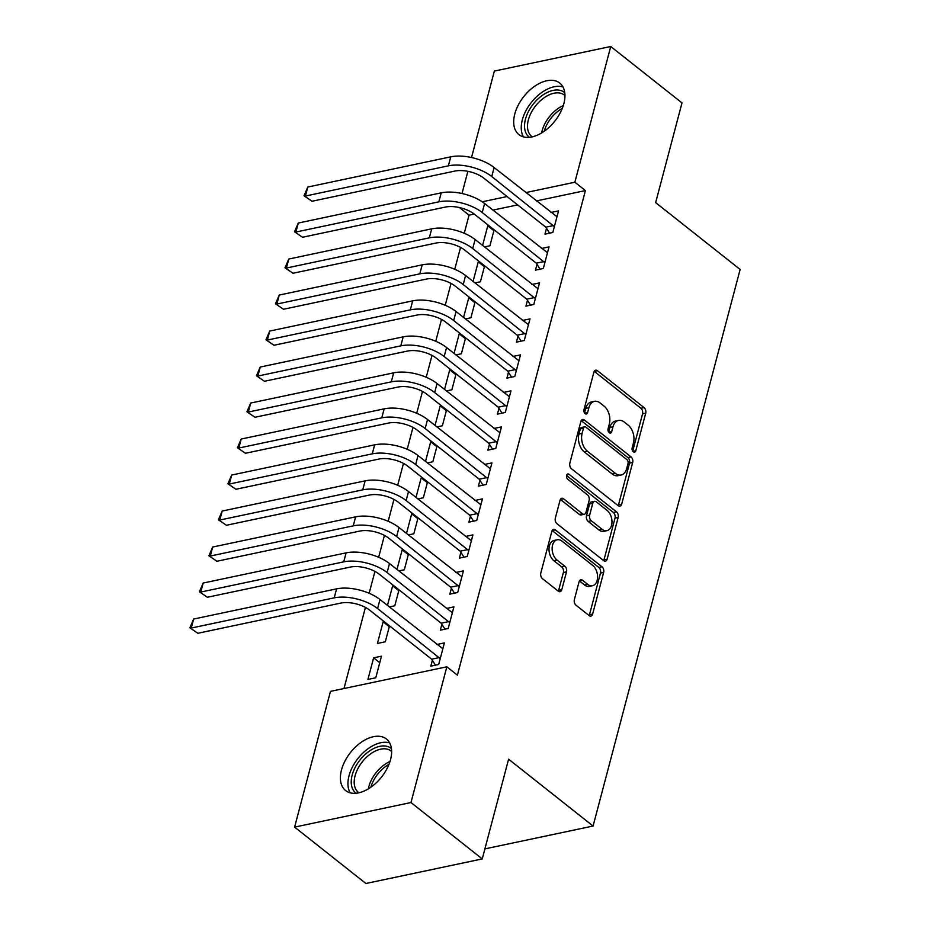 <?xml version="1.0" encoding="UTF-8"?>
<svg xmlns="http://www.w3.org/2000/svg" width="930" height="930" viewBox="0 0 930 930"><rect width="100%" height="100%" fill="white"/><g stroke="black" fill="none" stroke-linecap="round" stroke-linejoin="round"><path stroke-width="1.4" d="M633.318 451.771A2.895 1.872 78.1 0 0 634.574 452.131A2.895 1.872 78.1 0 0 635.783 450.736L645.711 413.187A4.139 2.674 78.1 0 0 644.048 407.607L597.409 370.698A4.139 2.674 78.1 0 0 595.619 370.187A4.139 2.674 78.1 0 0 593.886 372.186L583.97 409.735A2.895 1.872 78.1 0 0 585.133 413.641A2.895 1.872 78.1 0 0 586.377 414.001A2.895 1.872 78.1 0 0 587.597 412.606L588.876 407.747A13.241 8.568 78.1 0 1 594.433 401.353A13.241 8.568 78.1 0 1 600.152 402.992L604.047 406.073A13.241 8.568 78.1 0 1 609.348 423.941L608.069 428.8A2.895 1.872 78.1 0 0 609.22 432.706A2.895 1.872 78.1 0 0 610.475 433.066A2.895 1.872 78.1 0 0 611.696 431.671L612.975 426.812A13.241 8.568 78.1 0 1 618.531 420.418A13.241 8.568 78.1 0 1 624.251 422.057L628.145 425.138A13.241 8.568 78.1 0 1 633.446 443.006L632.156 447.865A2.895 1.872 78.1 0 0 633.318 451.771M341.484 769.959A32.876 19.786 128.4 0 1 361.468 742.117A32.876 19.786 128.4 0 1 386.415 738.99A32.876 19.786 128.4 0 1 390.542 759.589A32.876 19.786 128.4 0 1 370.559 787.431A32.876 19.786 128.4 0 1 345.611 790.558A32.876 19.786 128.4 0 1 341.484 769.959M514.79 114.006A32.876 19.786 128.4 0 1 534.773 86.176A32.876 19.786 128.4 0 1 559.721 83.049A32.876 19.786 128.4 0 1 563.859 103.648A32.876 19.786 128.4 0 1 543.864 131.49A32.876 19.786 128.4 0 1 518.928 134.618A32.876 19.786 128.4 0 1 514.79 114.006M574.368 599.629A4.139 2.674 78.1 0 0 576.019 605.209L589.109 615.567A4.139 2.674 78.1 0 0 590.899 616.079A4.139 2.674 78.1 0 0 592.631 614.079L603.651 572.38A4.139 2.674 78.1 0 0 601.989 566.8L555.35 529.902A4.139 2.674 78.1 0 0 553.559 529.379A4.139 2.674 78.1 0 0 551.827 531.379L540.807 573.078A4.139 2.674 78.1 0 0 542.469 578.669L558.267 591.166A4.139 2.674 78.1 0 0 560.058 591.689A4.139 2.674 78.1 0 0 561.801 589.69L566.51 571.845A4.139 2.674 78.1 0 0 564.859 566.254L557.012 560.058A11.067 7.161 78.1 0 1 552.141 548.491A11.067 7.161 78.1 0 1 557.221 539.772A11.067 7.161 78.1 0 1 562.011 541.155L592.712 565.44A11.067 7.161 78.1 0 1 597.583 577.019A11.067 7.161 78.1 0 1 592.503 585.726A11.067 7.161 78.1 0 1 587.725 584.354L582.599 580.297A4.139 2.674 78.1 0 0 580.808 579.785A4.139 2.674 78.1 0 0 579.076 581.785L574.368 599.629M446.842 666.798L410.979 802.532L294.612 827.107L330.464 691.385L446.842 666.798L457.397 675.157L585.423 190.58L574.868 182.222L525.799 192.591M471.522 157.519L494.365 71.075L610.731 46.5L682.004 102.893L655.65 202.624L740.129 269.456L593.073 826.038L508.594 759.194L482.252 858.925L410.979 802.532M610.731 46.5L574.868 182.222M618.148 505.664A4.139 2.674 78.1 0 0 619.926 506.187A4.139 2.674 78.1 0 0 621.67 504.188L632.679 462.489A4.139 2.674 78.1 0 0 631.028 456.897L584.389 420A4.139 2.674 78.1 0 0 582.599 419.488A4.139 2.674 78.1 0 0 580.866 421.476L569.846 463.175A4.139 2.674 78.1 0 0 571.508 468.767L618.148 505.664A4.139 2.674 78.1 0 0 618.52 504.851L629.54 463.152A4.139 2.674 78.1 0 0 627.878 457.572L581.238 420.662A4.139 2.674 78.1 0 0 581.192 420.627M618.171 517.44L607.15 559.139A4.139 2.674 78.1 0 1 605.407 561.127A4.139 2.674 78.1 0 1 603.628 560.616L556.989 523.718A4.139 2.674 78.1 0 1 555.326 518.126L560.046 500.282A4.139 2.674 78.1 0 1 561.778 498.282A4.139 2.674 78.1 0 1 563.568 498.805L582.482 513.767A4.139 2.674 78.1 0 0 584.273 514.278A4.139 2.674 78.1 0 0 586.005 512.279L589.132 500.445A4.139 2.674 78.1 0 0 587.481 494.865L567.788 479.276A2.895 1.872 78.1 0 1 566.51 476.253A2.895 1.872 78.1 0 1 567.835 473.975A2.895 1.872 78.1 0 1 569.09 474.335L616.509 511.849A4.139 2.674 78.1 0 1 618.171 517.44L615.021 518.103L604 559.802L607.15 559.139M484.902 848.881L593.073 826.038M441.878 624.309L440.332 630.156L448.202 628.494L453.91 606.895L446.307 608.499M384.171 621.624L383.137 621.833L377.429 643.432L385.299 641.781L389.507 625.844M460.908 552.304L459.362 558.151L467.22 556.489L472.928 534.889L465.325 536.494M403.19 549.618L402.167 549.839L396.971 569.462M408.526 553.838L404.318 569.776L398.831 570.927M479.927 480.299L478.38 486.146L486.25 484.484L491.947 462.884L484.356 464.489M422.22 477.613L421.185 477.834L416.001 497.457M427.556 481.833L423.348 497.771L417.861 498.933M498.945 408.305L497.411 414.141L505.269 412.478L510.977 390.879L503.374 392.483M441.239 405.608L440.216 405.829L435.019 425.463M446.574 409.839L442.366 425.766L436.879 426.928M517.975 336.3L516.429 342.147L524.288 340.485L529.995 318.885L522.404 320.49M460.257 333.614L459.234 333.824L454.049 353.458M465.605 337.834L461.385 353.76L455.909 354.923M536.994 264.294L535.459 270.142L543.318 268.479L549.025 246.88L541.423 248.484M479.287 261.609L478.252 261.818L473.068 281.453M484.623 265.829L480.415 281.767L474.928 282.918M585.423 190.58L536.354 200.938M517.638 204.902L492.935 210.11M474.219 214.063L469.057 215.156L464.268 233.267M460.536 247.403L454.758 269.27M451.027 283.406L445.249 305.273M441.518 319.409L435.74 341.275M432.008 355.411L426.231 377.278M422.487 391.402L416.71 413.28M412.978 427.405L407.2 449.271M403.469 463.407L397.691 485.274M393.96 499.41L388.182 521.277M384.439 535.413L378.661 557.279M374.93 571.415L369.152 593.282M365.42 607.418L343.984 688.525M488.796 225.606L487.773 225.827L482.589 245.45M494.132 229.826L489.924 245.764L484.437 246.915M546.514 228.292L544.968 234.139L552.827 232.477L558.535 210.878L550.932 212.482M469.778 297.612L468.743 297.821L463.559 317.456M475.114 301.832L470.906 317.769L465.419 318.92M527.484 300.297L525.938 306.144L533.808 304.482L539.516 282.883L531.913 284.487M450.748 369.605L449.725 369.826L444.54 389.461M456.084 373.837L451.875 389.763L446.388 390.925M508.466 372.302L506.92 378.138L514.778 376.487L520.486 354.876L512.895 356.481M431.729 441.611L430.695 441.831L425.51 461.454M437.065 445.83L432.857 461.768L427.37 462.931M489.436 444.296L487.89 450.143L495.76 448.481L501.468 426.882L493.865 428.486M412.699 513.616L411.676 513.837L406.491 533.46M418.035 517.836L413.827 533.774L408.34 534.936M470.417 516.301L468.871 522.149L476.73 520.486L482.438 498.887L474.846 500.491M393.681 585.621L392.646 585.83L387.461 605.465M399.017 589.841L394.808 605.779L389.321 606.93M451.387 588.306L449.841 594.154L457.711 592.491L463.419 570.892L455.816 572.496M373.627 657.836L367.92 679.435L375.778 677.772L381.486 656.173L373.627 657.836L379.766 662.695M432.369 660.312L430.823 666.147L438.681 664.497L444.389 642.897L436.798 644.502M482.252 858.925L365.885 883.5L294.612 827.107M469.057 215.156L459.432 207.541M462.012 193.521L467.871 171.318M507.083 196.544L482.228 201.787M487.773 225.827L493.911 230.687M478.252 261.818L484.402 266.678M468.743 297.821L474.881 302.68M459.234 333.824L465.372 338.683M449.725 369.826L455.863 374.685M440.216 405.829L446.353 410.688M430.695 441.831L436.844 446.691M421.185 477.834L427.323 482.693M411.676 513.837L417.814 518.696M402.167 549.839L408.305 554.687M392.646 585.83L398.796 590.69M383.137 621.833L389.275 626.692M618.531 420.418L615.381 421.081A13.241 8.568 78.1 0 0 609.836 427.475L612.975 426.812M608.627 432.043L609.836 427.475M594.433 401.353L591.294 402.016A13.241 8.568 78.1 0 0 585.737 408.41L588.876 407.747M584.528 412.967L585.737 408.41M632.726 451.108L642.56 413.85A4.139 2.674 78.1 0 0 640.91 408.27L594.27 371.361A4.139 2.674 78.1 0 0 594.224 371.326M628.029 463.5A2.895 1.872 78.1 0 0 626.867 459.594L585.935 427.196A2.895 1.872 78.1 0 0 584.679 426.835A2.895 1.872 78.1 0 0 583.459 428.242L582.11 433.368A13.241 8.568 78.1 0 0 587.411 451.236L615.393 473.37A13.241 8.568 78.1 0 0 621.124 475.021A13.241 8.568 78.1 0 0 626.681 468.627L628.029 463.5M584.679 426.835L581.529 427.509A2.895 1.872 78.1 0 0 580.32 428.904L583.459 428.242M621.124 475.021L617.973 475.683A13.241 8.568 78.1 0 1 612.254 474.033L584.273 451.899A13.241 8.568 78.1 0 1 578.96 434.031L580.32 428.904M603.663 560.65A4.139 2.674 78.1 0 0 604 559.802M584.273 514.278L581.122 514.941A4.139 2.674 78.1 0 1 579.332 514.429L560.418 499.468A4.139 2.674 78.1 0 0 560.372 499.433M566.591 475.509L613.358 512.511L616.509 511.849M602.105 529.298A11.067 7.161 78.1 0 0 606.895 530.67A11.067 7.161 78.1 0 0 611.975 521.963A11.067 7.161 78.1 0 0 607.104 510.396L596.281 501.828A4.139 2.674 78.1 0 0 594.503 501.317A4.139 2.674 78.1 0 0 592.759 503.316L589.632 515.15A4.139 2.674 78.1 0 0 591.294 520.742L602.105 529.298L598.967 529.961A11.067 7.161 78.1 0 0 603.744 531.332L606.895 530.67M594.503 501.317L591.352 501.979A4.139 2.674 78.1 0 0 589.62 503.979L592.759 503.316M598.967 529.961L588.144 521.404A4.139 2.674 78.1 0 1 586.493 515.813L589.62 503.979M615.021 518.103A4.139 2.674 78.1 0 0 613.358 512.511M592.503 585.726L589.364 586.388A11.067 7.161 78.1 0 1 584.575 585.017L579.46 580.971A4.139 2.674 78.1 0 0 579.413 580.936M557.221 539.772L554.082 540.435A11.067 7.161 78.1 0 0 549.002 549.153A11.067 7.161 78.1 0 0 553.873 560.72L557.012 560.058M558.314 591.201A4.139 2.674 78.1 0 0 558.651 590.352L563.371 572.508A4.139 2.674 78.1 0 0 561.708 566.916L553.873 560.72M589.155 615.602A4.139 2.674 78.1 0 0 589.481 614.753L600.501 573.054A4.139 2.674 78.1 0 0 598.85 567.463L552.211 530.565A4.139 2.674 78.1 0 0 552.164 530.53M556.989 216.725L494.121 167.528L491.749 176.526L554.373 226.629M549.607 233.163L545.805 227.187L483.879 178.188A21.076 9.87 -165.2 0 0 454.956 171.062L312.015 201.252L304.017 195.765L307.795 187.035L450.736 156.845A31.608 14.81 14.8 0 1 494.121 167.528M307.795 187.035L305.412 196.032L448.365 165.842A31.608 14.81 14.8 0 1 491.749 176.526M304.017 195.765L312.015 201.252M545.805 227.187L553.664 225.525M547.479 252.716L484.611 203.531L482.24 212.528L544.864 262.632M540.098 269.154L536.284 263.178L474.37 214.191A21.076 9.87 -165.2 0 0 445.447 207.065L302.506 237.255L294.508 231.768L298.274 223.037L441.227 192.847A31.608 14.81 14.8 0 1 484.611 203.531M298.274 223.037L295.903 232.035L438.844 201.845A31.608 14.81 14.8 0 1 482.24 212.528M294.508 231.768L302.506 237.255M536.284 263.178L544.155 261.528M537.97 288.719L475.102 239.533L472.719 248.531L535.355 298.635M530.577 305.156L526.775 299.181L464.861 250.193A21.076 9.87 -165.2 0 0 435.938 243.067L292.985 273.257L284.999 267.77L288.765 259.04L431.718 228.85A31.608 14.81 14.8 0 1 475.102 239.533M288.765 259.04L286.394 268.038L429.335 237.848A31.608 14.81 14.8 0 1 472.719 248.531M284.999 267.77L292.985 273.257M526.775 299.181L534.645 297.519M529.461 137.291A28.446 17.124 128.4 0 1 532.146 105.555A28.446 17.124 128.4 0 1 562.894 91.396A28.446 17.124 128.4 0 1 564.754 92.686M564.952 95.558A26.342 15.857 -51.6 0 0 564.382 95.069A26.342 15.857 -51.6 0 0 563.01 94.163A26.342 15.857 -51.6 0 0 534.773 106.962A26.342 15.857 -51.6 0 0 531.693 136.385A26.342 15.857 -51.6 0 0 532.297 136.826M562.964 86.967A32.666 19.658 -51.6 0 0 531.297 102.486A32.666 19.658 -51.6 0 0 523.485 136.873M356.155 793.232A28.446 17.124 128.4 0 1 358.841 761.496A28.446 17.124 128.4 0 1 389.577 747.336A28.446 17.124 128.4 0 1 391.449 748.638M391.646 751.498A26.342 15.857 -51.6 0 0 391.077 751.01A26.342 15.857 -51.6 0 0 389.705 750.103A26.342 15.857 -51.6 0 0 361.468 762.914A26.342 15.857 -51.6 0 0 358.375 792.325A26.342 15.857 -51.6 0 0 358.992 792.767M389.658 742.907A32.666 19.658 -51.6 0 0 357.992 758.427A32.666 19.658 -51.6 0 0 350.18 792.813M528.461 324.721L465.593 275.536L463.21 284.534L525.834 334.637M521.067 341.159L517.266 335.184L455.351 286.196A21.076 9.87 -165.2 0 0 426.428 279.07L283.476 309.26L275.478 303.773L279.256 295.043L422.197 264.852A31.608 14.81 14.8 0 1 465.593 275.536M279.256 295.043L276.873 304.04L419.825 273.85A31.608 14.81 14.8 0 1 463.21 284.534M275.478 303.773L283.476 309.26M517.266 335.184L525.125 333.521M518.94 360.724L456.072 311.538L453.7 320.536L516.324 370.64M511.558 377.162L507.757 371.186L445.83 322.199A21.076 9.87 -165.2 0 0 416.907 315.072L273.966 345.263L265.968 339.776L269.747 331.045L412.688 300.855A31.608 14.81 14.8 0 1 456.072 311.538M269.747 331.045L267.363 340.043L410.316 309.853A31.608 14.81 14.8 0 1 453.7 320.536M265.968 339.776L273.966 345.263M507.757 371.186L515.615 369.524M509.431 396.726L446.563 347.529L444.191 356.539L506.815 406.643M502.049 413.164L498.248 407.189L436.321 358.19A21.076 9.87 -165.2 0 0 407.398 351.075L264.457 381.265L256.459 375.767L260.237 367.036L403.178 336.846A31.608 14.81 14.8 0 1 446.563 347.529M260.237 367.036L257.854 376.046L400.795 345.855A31.608 14.81 14.8 0 1 444.191 356.539M256.459 375.767L264.457 381.265M498.248 407.189L506.106 405.526M499.922 432.729L437.053 383.532L434.67 392.541L497.306 442.645M492.54 449.167L488.727 443.192L426.812 394.192A21.076 9.87 -165.2 0 0 397.889 387.078L254.936 417.268L246.95 411.769L250.716 403.039L393.669 372.849A31.608 14.81 14.8 0 1 437.053 383.532M250.716 403.039L248.345 412.048L391.286 381.858A31.608 14.81 14.8 0 1 434.67 392.541M246.95 411.769L254.936 417.268M488.727 443.192L496.597 441.529M490.412 468.732L427.544 419.535L425.161 428.532L487.785 478.648M483.019 485.169L479.217 479.194L417.303 430.195A21.076 9.87 -165.2 0 0 388.38 423.08L245.427 453.27L237.429 447.772L241.207 439.041L384.16 408.851A31.608 14.81 14.8 0 1 427.544 419.535M241.207 439.041L238.824 448.039L381.777 417.849A31.608 14.81 14.8 0 1 425.161 428.532M237.429 447.772L245.427 453.27M479.217 479.194L487.076 477.532M480.891 504.734L418.023 455.537L415.652 464.535L478.276 514.639M473.51 521.172L469.708 515.197L407.793 466.197A21.076 9.87 -165.2 0 0 378.859 459.071L235.918 489.273L227.92 483.774L231.698 475.044L374.639 444.854A31.608 14.81 14.8 0 1 418.023 455.537M231.698 475.044L229.315 484.042L372.267 453.852A31.608 14.81 14.8 0 1 415.652 464.535M227.92 483.774L235.918 489.273M469.708 515.197L477.567 513.534M471.382 540.737L408.514 491.54L406.143 500.538L468.767 550.641M464 557.175L460.199 551.188L398.273 502.2A21.076 9.87 -165.2 0 0 369.35 495.074L226.409 525.264L218.411 519.777L222.189 511.047L365.13 480.857A31.608 14.81 14.8 0 1 408.514 491.54M222.189 511.047L219.806 520.044L362.758 489.854A31.608 14.81 14.8 0 1 406.143 500.538M218.411 519.777L226.409 525.264M460.199 551.188L468.057 549.537M461.873 576.728L399.005 527.543L396.622 536.54L459.257 586.644M454.491 593.166L450.678 587.19L388.763 538.203A21.076 9.87 -165.2 0 0 359.84 531.077L216.888 561.267L208.901 555.78L212.668 547.049L355.62 516.859A31.608 14.81 14.8 0 1 399.005 527.543M212.668 547.049L210.296 556.047L353.237 525.857A31.608 14.81 14.8 0 1 396.622 536.54M208.901 555.78L216.888 561.267M450.678 587.19L458.548 585.54M452.364 612.731L389.496 563.545L387.113 572.543L449.736 622.647M444.97 629.168L441.169 623.193L379.254 574.205A21.076 9.87 -165.2 0 0 350.331 567.079L207.378 597.269L199.392 591.782L203.159 583.052L346.111 552.862A31.608 14.81 14.8 0 1 389.496 563.545M203.159 583.052L200.787 592.05L343.728 561.86A31.608 14.81 14.8 0 1 387.113 572.543M199.392 591.782L207.378 597.269M441.169 623.193L449.039 621.531M442.843 648.733L379.986 599.548L377.603 608.546L440.227 658.649M435.461 665.171L431.66 659.196L369.745 610.208A21.076 9.87 -165.2 0 0 340.822 603.082L197.869 633.272L189.871 627.785L193.649 619.055L336.59 588.864A31.608 14.81 14.8 0 1 379.986 599.548M193.649 619.055L191.266 628.052L334.219 597.862A31.608 14.81 14.8 0 1 377.603 608.546M189.871 627.785L197.869 633.272M431.66 659.196L439.518 657.533M632.9 451.352L635.783 450.736M584.703 413.211L587.597 412.606M608.801 432.276L611.696 431.671M594.27 371.361L597.409 370.698M640.91 408.27L644.048 407.607M642.56 413.85L645.711 413.187M581.238 420.662L584.389 420M627.878 457.572L631.028 456.897M629.54 463.152L632.679 462.489M618.52 504.851L621.67 504.188M578.96 434.031L582.11 433.368M584.273 451.899L587.411 451.236M612.254 474.033L615.393 473.37M560.418 499.468L563.568 498.805M579.332 514.429L582.482 513.767M566.835 474.812L569.09 474.335M586.493 515.813L589.632 515.15M588.144 521.404L591.294 520.742M579.46 580.971L582.599 580.297M584.575 585.017L587.725 584.354M561.708 566.916L564.859 566.254M563.371 572.508L566.51 571.845M558.651 590.352L561.801 589.69M552.211 530.565L555.35 529.902M598.85 567.463L601.989 566.8M600.501 573.054L603.651 572.38M589.481 614.753L592.631 614.079M450.736 156.845L448.365 165.842M441.227 192.847L438.844 201.845M431.718 228.85L429.335 237.848M541.644 132.92A26.342 15.857 128.4 0 1 563.301 105.555M562.278 108.403A25.482 15.333 -51.6 0 0 544.19 131.27M368.338 788.861A26.342 15.857 128.4 0 1 389.996 761.496M388.961 764.355A25.482 15.333 -51.6 0 0 370.884 787.21M422.197 264.852L419.825 273.85M412.688 300.855L410.316 309.853M403.178 336.846L400.795 345.855M393.669 372.849L391.286 381.858M384.16 408.851L381.777 417.849M374.639 444.854L372.267 453.852M365.13 480.857L362.758 489.854M355.62 516.859L353.237 525.857M346.111 552.862L343.728 561.86M336.59 588.864L334.219 597.862"/></g></svg>
